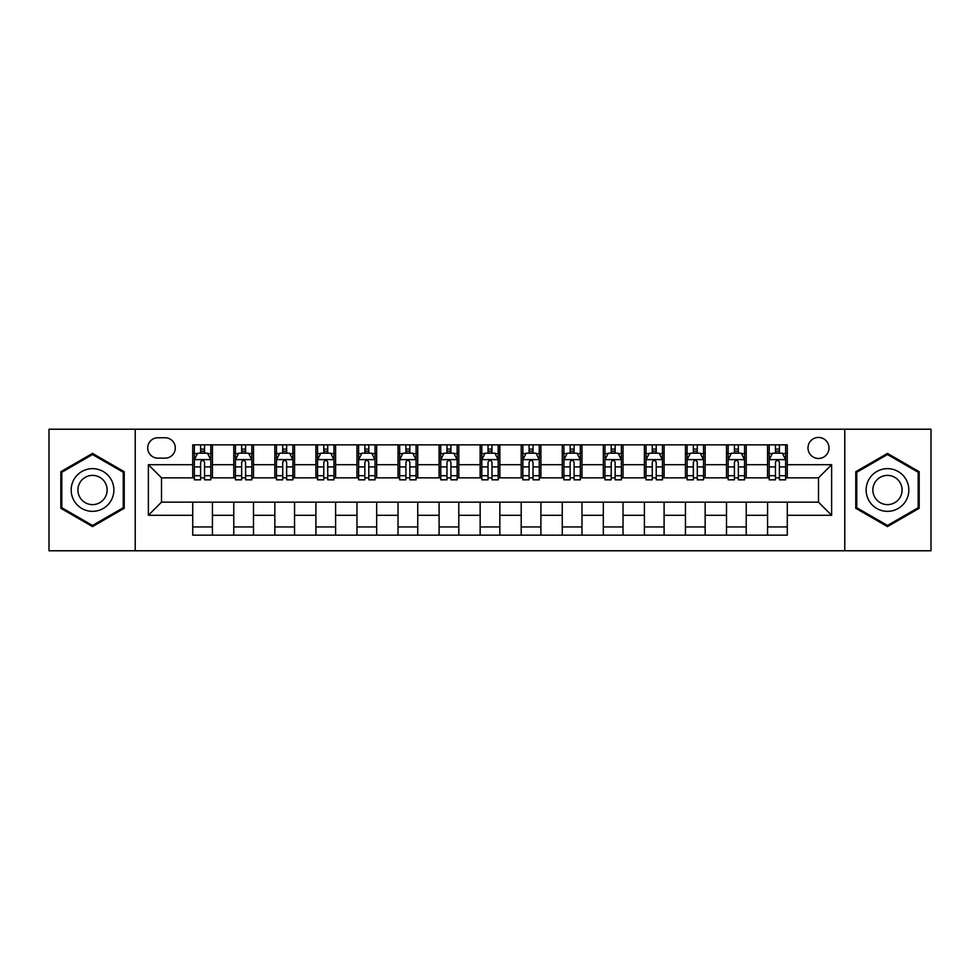 <?xml version="1.0" encoding="UTF-8"?>
<svg xmlns="http://www.w3.org/2000/svg" width="980" height="980" viewBox="0 0 980 980"><rect width="100%" height="100%" fill="white"/><g stroke="black" fill="none" stroke-linecap="round" stroke-linejoin="round"><path stroke-width="1.47" d="M818.496 437.435A10.511 10.511 0 0 0 807.986 447.958A10.511 10.511 0 0 0 818.496 458.469A10.511 10.511 0 0 0 829.007 447.958A10.511 10.511 0 0 0 818.496 437.435M844.772 550.772L931 550.772L931 429.228L844.772 429.228L844.772 550.772L135.228 550.772L135.228 429.228L49 429.228L49 550.772L135.228 550.772M157.89 458.138L165.118 458.138A10.18 10.18 0 0 0 175.31 447.958A10.18 10.18 0 0 0 165.118 437.766L157.89 437.766A10.18 10.18 0 0 0 147.71 447.958A10.18 10.18 0 0 0 157.89 458.138M844.772 429.228L135.228 429.228M192.717 515.296L148.372 515.296L148.372 464.704L192.717 464.704L192.717 477.848L161.504 477.848L161.504 502.152L192.717 502.152L192.717 535.166L787.283 535.166L787.283 502.152L818.496 502.152L818.496 477.848L787.283 477.848L787.283 464.704L831.628 464.704L831.628 515.296L787.283 515.296M787.283 464.704L787.283 444.834L192.717 444.834L192.717 464.704M767.573 444.834L767.573 477.848L769.214 477.848M775.462 477.848L779.406 477.848M785.642 477.848L787.283 477.848M767.573 477.848L744.58 477.848M726.511 444.834L726.511 477.848L728.152 477.848M734.4 477.848L738.344 477.848M726.511 477.848L703.518 477.848M685.449 444.834L685.449 477.848L687.09 477.848M693.338 477.848L697.282 477.848M685.449 477.848L662.456 477.848M644.387 444.834L644.387 477.848L646.028 477.848M652.276 477.848L656.22 477.848M644.387 477.848L621.394 477.848M603.325 444.834L603.325 477.848L604.966 477.848M611.214 477.848L615.158 477.848M603.325 477.848L580.332 477.848M562.263 444.834L562.263 477.848L563.917 477.848M570.152 477.848L574.096 477.848M562.263 477.848L539.27 477.848M521.201 444.834L521.201 477.848L522.855 477.848M529.09 477.848L533.034 477.848M521.201 477.848L498.208 477.848M480.151 444.834L480.151 477.848L481.793 477.848M488.028 477.848L491.972 477.848M480.151 477.848L457.146 477.848M439.089 444.834L439.089 477.848L440.731 477.848M446.966 477.848L450.91 477.848M439.089 477.848L416.084 477.848M398.027 444.834L398.027 477.848L399.668 477.848M405.904 477.848L409.848 477.848M398.027 477.848L375.034 477.848M356.965 444.834L356.965 477.848L358.607 477.848M364.842 477.848L368.786 477.848M356.965 477.848L333.972 477.848M315.903 444.834L315.903 477.848L317.545 477.848M323.78 477.848L327.724 477.848M315.903 477.848L292.91 477.848M274.841 444.834L274.841 477.848L276.483 477.848M282.718 477.848L286.662 477.848M274.841 477.848L251.848 477.848M233.779 444.834L233.779 477.848L235.421 477.848M241.656 477.848L245.6 477.848M233.779 477.848L210.786 477.848M192.717 477.848L194.359 477.848M200.594 477.848L204.538 477.848M192.717 502.152L212.427 502.152L212.427 535.166M787.283 502.152L212.427 502.152M212.427 444.834L212.427 477.848M192.717 453.042L194.359 453.042M200.594 453.042L204.538 453.042M210.786 453.042L212.427 453.042M192.717 526.958L212.427 526.958M233.779 502.152L233.779 535.166M253.489 444.834L253.489 477.848M233.779 453.042L235.421 453.042M241.656 453.042L245.6 453.042M251.848 453.042L253.489 453.042M253.489 502.152L253.489 535.166M233.779 526.958L253.489 526.958M274.841 502.152L274.841 535.166M294.551 502.152L294.551 535.166M274.841 526.958L294.551 526.958M294.551 444.834L294.551 477.848M274.841 453.042L276.483 453.042M282.718 453.042L286.662 453.042M292.91 453.042L294.551 453.042M315.903 502.152L315.903 535.166M335.613 502.152L335.613 535.166M315.903 526.958L335.613 526.958M335.613 444.834L335.613 477.848M315.903 453.042L317.545 453.042M323.78 453.042L327.724 453.042M333.972 453.042L335.613 453.042M356.965 502.152L356.965 535.166M376.675 502.152L376.675 535.166M356.965 526.958L376.675 526.958M376.675 444.834L376.675 477.848M356.965 453.042L358.607 453.042M364.842 453.042L368.786 453.042M375.034 453.042L376.675 453.042M398.027 502.152L398.027 535.166M417.737 502.152L417.737 535.166M398.027 526.958L417.737 526.958M417.737 444.834L417.737 477.848M398.027 453.042L399.668 453.042M405.904 453.042L409.848 453.042M416.084 453.042L417.737 453.042M439.089 502.152L439.089 535.166M458.799 502.152L458.799 535.166M439.089 526.958L458.799 526.958M458.799 444.834L458.799 477.848M439.089 453.042L440.731 453.042M446.966 453.042L450.91 453.042M457.146 453.042L458.799 453.042M480.151 502.152L480.151 535.166M499.849 502.152L499.849 535.166M480.151 526.958L499.849 526.958M499.849 444.834L499.849 477.848M480.151 453.042L481.793 453.042M488.028 453.042L491.972 453.042M498.208 453.042L499.849 453.042M521.201 502.152L521.201 535.166M540.911 502.152L540.911 535.166M521.201 526.958L540.911 526.958M540.911 444.834L540.911 477.848M521.201 453.042L522.855 453.042M529.09 453.042L533.034 453.042M539.27 453.042L540.911 453.042M562.263 502.152L562.263 535.166M581.973 502.152L581.973 535.166M562.263 526.958L581.973 526.958M581.973 444.834L581.973 477.848M562.263 453.042L563.917 453.042M570.152 453.042L574.096 453.042M580.332 453.042L581.973 453.042M603.325 502.152L603.325 535.166M623.035 502.152L623.035 535.166M603.325 526.958L623.035 526.958M623.035 444.834L623.035 477.848M603.325 453.042L604.966 453.042M611.214 453.042L615.158 453.042M621.394 453.042L623.035 453.042M644.387 502.152L644.387 535.166M664.097 502.152L664.097 535.166M644.387 526.958L664.097 526.958M664.097 444.834L664.097 477.848M644.387 453.042L646.028 453.042M652.276 453.042L656.22 453.042M662.456 453.042L664.097 453.042M685.449 502.152L685.449 535.166M705.159 502.152L705.159 535.166M685.449 526.958L705.159 526.958M705.159 444.834L705.159 477.848M685.449 453.042L687.09 453.042M693.338 453.042L697.282 453.042M703.518 453.042L705.159 453.042M726.511 502.152L726.511 535.166M746.221 502.152L746.221 535.166M726.511 526.958L746.221 526.958M746.221 444.834L746.221 477.848M726.511 453.042L728.152 453.042M734.4 453.042L738.344 453.042M744.58 453.042L746.221 453.042M767.573 502.152L767.573 535.166M767.573 526.958L787.283 526.958M767.573 453.042L769.214 453.042M775.462 453.042L779.406 453.042M785.642 453.042L787.283 453.042M161.504 477.848L148.372 464.704M161.504 502.152L148.372 515.296M831.628 464.704L818.496 477.848M831.628 515.296L818.496 502.152M92.524 526.603L124.227 508.302L124.227 471.699L92.524 453.397L60.821 471.699L60.821 508.302L92.524 526.603M919.179 471.699L887.476 453.397L855.773 471.699L855.773 508.302L887.476 526.603L919.179 508.302L919.179 471.699M204.538 449.097L200.594 449.097M210.786 475.704L204.538 475.704L204.538 479.82L210.786 479.82L210.786 459.779L207.503 453.213L197.642 453.213L194.359 459.779L194.359 479.82L200.594 479.82L200.594 475.704L194.359 475.704M194.359 459.779L194.359 444.834M210.786 459.779L210.786 444.834M200.594 453.213L200.594 444.834M204.538 444.834L204.538 453.213M204.538 475.704L204.538 462.242C203.228 459.706 201.917 459.706 200.594 462.242L200.594 475.704M245.6 449.097L241.656 449.097M251.848 475.704L245.6 475.704L245.6 479.82L251.848 479.82L251.848 459.779L248.565 453.213L238.704 453.213L235.421 459.779L235.421 479.82L241.656 479.82L241.656 475.704L235.421 475.704M235.421 459.779L235.421 444.834M251.848 459.779L251.848 444.834M241.656 453.213L241.656 444.834M245.6 444.834L245.6 453.213M245.6 475.704L245.6 462.242C244.29 459.706 242.979 459.706 241.656 462.242L241.656 475.704M286.662 449.097L282.718 449.097M292.91 475.704L286.662 475.704L286.662 479.82L292.91 479.82L292.91 459.779L289.615 453.213L279.766 453.213L276.483 459.779L276.483 479.82L282.718 479.82L282.718 475.704L276.483 475.704M276.483 459.779L276.483 444.834M292.91 459.779L292.91 444.834M282.718 453.213L282.718 444.834M286.662 444.834L286.662 453.213M286.662 475.704L286.662 462.242C285.352 459.706 284.041 459.706 282.718 462.242L282.718 475.704M327.724 449.097L323.78 449.097M333.972 475.704L327.724 475.704L327.724 479.82L333.972 479.82L333.972 459.779L330.677 453.213L320.827 453.213L317.545 459.779L317.545 479.82L323.78 479.82L323.78 475.704L317.545 475.704M317.545 459.779L317.545 444.834M333.972 459.779L333.972 444.834M323.78 453.213L323.78 444.834M327.724 444.834L327.724 453.213M327.724 475.704L327.724 462.242C326.413 459.706 325.103 459.706 323.78 462.242L323.78 475.704M368.786 449.097L364.842 449.097M375.034 475.704L368.786 475.704L368.786 479.82L375.034 479.82L375.034 459.779L371.738 453.213L361.89 453.213L358.607 459.779L358.607 479.82L364.842 479.82L364.842 475.704L358.607 475.704M358.607 459.779L358.607 444.834M375.034 459.779L375.034 444.834M364.842 453.213L364.842 444.834M368.786 444.834L368.786 453.213M368.786 475.704L368.786 462.242C367.476 459.706 366.165 459.706 364.842 462.242L364.842 475.704M111.022 479.318A21.352 21.352 0 0 0 81.855 471.515A21.352 21.352 0 0 0 74.039 500.682A21.352 21.352 0 0 0 103.206 508.485A21.352 21.352 0 0 0 111.022 479.318M105.179 482.687A14.614 14.614 0 0 0 85.211 477.346A14.614 14.614 0 0 0 79.87 497.313A14.614 14.614 0 0 0 99.838 502.654A14.614 14.614 0 0 0 105.179 482.687M92.524 525.464L61.814 507.738L61.814 472.262L92.524 454.536L123.235 472.262L123.235 507.738L92.524 525.464M887.476 511.352A21.352 21.352 0 0 0 908.827 490A21.352 21.352 0 0 0 887.476 468.648A21.352 21.352 0 0 0 866.124 490A21.352 21.352 0 0 0 887.476 511.352M887.476 504.614A14.614 14.614 0 0 0 902.09 490A14.614 14.614 0 0 0 887.476 475.386A14.614 14.614 0 0 0 872.861 490A14.614 14.614 0 0 0 887.476 504.614M856.765 472.262L887.476 454.536L918.187 472.262L918.187 507.738L887.476 525.464L856.765 507.738L856.765 472.262M409.848 449.097L405.904 449.097M416.084 475.704L409.848 475.704L409.848 479.82L416.084 479.82L416.084 459.779L412.801 453.213L402.952 453.213L399.668 459.779L399.668 479.82L405.904 479.82L405.904 475.704L399.668 475.704M399.668 459.779L399.668 444.834M416.084 459.779L416.084 444.834M405.904 453.213L405.904 444.834M409.848 444.834L409.848 453.213M409.848 475.704L409.848 462.242C408.538 459.706 407.227 459.706 405.904 462.242L405.904 475.704M450.91 449.097L446.966 449.097M457.146 475.704L450.91 475.704L450.91 479.82L457.146 479.82L457.146 459.779L453.863 453.213L444.014 453.213L440.731 459.779L440.731 479.82L446.966 479.82L446.966 475.704L440.731 475.704M440.731 459.779L440.731 444.834M457.146 459.779L457.146 444.834M446.966 453.213L446.966 444.834M450.91 444.834L450.91 453.213M450.91 475.704L450.91 462.242C449.6 459.706 448.289 459.706 446.966 462.242L446.966 475.704M491.972 449.097L488.028 449.097M498.208 475.704L491.972 475.704L491.972 479.82L498.208 479.82L498.208 459.779L494.925 453.213L485.076 453.213L481.793 459.779L481.793 479.82L488.028 479.82L488.028 475.704L481.793 475.704M481.793 459.779L481.793 444.834M498.208 459.779L498.208 444.834M488.028 453.213L488.028 444.834M491.972 444.834L491.972 453.213M491.972 475.704L491.972 462.242C490.662 459.706 489.351 459.706 488.028 462.242L488.028 475.704M533.034 449.097L529.09 449.097M539.27 475.704L533.034 475.704L533.034 479.82L539.27 479.82L539.27 459.779L535.987 453.213L526.138 453.213L522.855 459.779L522.855 479.82L529.09 479.82L529.09 475.704L522.855 475.704M522.855 459.779L522.855 444.834M539.27 459.779L539.27 444.834M529.09 453.213L529.09 444.834M533.034 444.834L533.034 453.213M533.034 475.704L533.034 462.242C531.724 459.706 530.401 459.706 529.09 462.242L529.09 475.704M574.096 449.097L570.152 449.097M580.332 475.704L574.096 475.704L574.096 479.82L580.332 479.82L580.332 459.779L577.048 453.213L567.2 453.213L563.917 459.779L563.917 479.82L570.152 479.82L570.152 475.704L563.917 475.704M563.917 459.779L563.917 444.834M580.332 459.779L580.332 444.834M570.152 453.213L570.152 444.834M574.096 444.834L574.096 453.213M574.096 475.704L574.096 462.242C572.786 459.706 571.463 459.706 570.152 462.242L570.152 475.704M615.158 449.097L611.214 449.097M621.394 475.704L615.158 475.704L615.158 479.82L621.394 479.82L621.394 459.779L618.111 453.213L608.262 453.213L604.966 459.779L604.966 479.82L611.214 479.82L611.214 475.704L604.966 475.704M604.966 459.779L604.966 444.834M621.394 459.779L621.394 444.834M611.214 453.213L611.214 444.834M615.158 444.834L615.158 453.213M615.158 475.704L615.158 462.242C613.848 459.706 612.524 459.706 611.214 462.242L611.214 475.704M656.22 449.097L652.276 449.097M662.456 475.704L656.22 475.704L656.22 479.82L662.456 479.82L662.456 459.779L659.173 453.213L649.323 453.213L646.028 459.779L646.028 479.82L652.276 479.82L652.276 475.704L646.028 475.704M646.028 459.779L646.028 444.834M662.456 459.779L662.456 444.834M652.276 453.213L652.276 444.834M656.22 444.834L656.22 453.213M656.22 475.704L656.22 462.242C654.91 459.706 653.587 459.706 652.276 462.242L652.276 475.704M697.282 449.097L693.338 449.097M703.518 475.704L697.282 475.704L697.282 479.82L703.518 479.82L703.518 459.779L700.235 453.213L690.386 453.213L687.09 459.779L687.09 479.82L693.338 479.82L693.338 475.704L687.09 475.704M687.09 459.779L687.09 444.834M703.518 459.779L703.518 444.834M693.338 453.213L693.338 444.834M697.282 444.834L697.282 453.213M697.282 475.704L697.282 462.242C695.971 459.706 694.649 459.706 693.338 462.242L693.338 475.704M738.344 449.097L734.4 449.097M744.58 475.704L738.344 475.704L738.344 479.82L744.58 479.82L744.58 459.779L741.297 453.213L731.435 453.213L728.152 459.779L728.152 479.82L734.4 479.82L734.4 475.704L728.152 475.704M728.152 459.779L728.152 444.834M744.58 459.779L744.58 444.834M734.4 453.213L734.4 444.834M738.344 444.834L738.344 453.213M738.344 475.704L738.344 462.242C737.034 459.706 735.711 459.706 734.4 462.242L734.4 475.704M779.406 449.097L775.462 449.097M785.642 475.704L779.406 475.704L779.406 479.82L785.642 479.82L785.642 459.779L782.359 453.213L772.497 453.213L769.214 459.779L769.214 479.82L775.462 479.82L775.462 475.704L769.214 475.704M769.214 459.779L769.214 444.834M785.642 459.779L785.642 444.834M775.462 453.213L775.462 444.834M779.406 444.834L779.406 453.213M779.406 475.704L779.406 462.242C778.083 459.706 776.773 459.706 775.462 462.242L775.462 475.704M233.779 515.296L212.427 515.296M233.779 464.704L212.427 464.704M274.841 464.704L253.489 464.704M274.841 515.296L253.489 515.296M315.903 464.704L294.551 464.704M315.903 515.296L294.551 515.296M356.965 464.704L335.613 464.704M356.965 515.296L335.613 515.296M398.027 464.704L376.675 464.704M398.027 515.296L376.675 515.296M439.089 464.704L417.737 464.704M439.089 515.296L417.737 515.296M480.151 464.704L458.799 464.704M480.151 515.296L458.799 515.296M521.201 464.704L499.849 464.704M521.201 515.296L499.849 515.296M562.263 464.704L540.911 464.704M562.263 515.296L540.911 515.296M603.325 464.704L581.973 464.704M603.325 515.296L581.973 515.296M644.387 464.704L623.035 464.704M644.387 515.296L623.035 515.296M685.449 464.704L664.097 464.704M685.449 515.296L664.097 515.296M726.511 464.704L705.159 464.704M726.511 515.296L705.159 515.296M767.573 464.704L746.221 464.704M767.573 515.296L746.221 515.296M210.7 459.62L194.444 459.62M194.359 453.605L197.446 453.605M207.699 453.605L210.786 453.605M200.594 466.897L194.359 466.897M210.786 466.897L204.538 466.897M204.538 451.192L200.594 451.192M251.762 459.62L235.506 459.62M235.421 453.605L238.507 453.605M248.761 453.605L251.848 453.605M241.656 466.897L235.421 466.897M251.848 466.897L245.6 466.897M245.6 451.192L241.656 451.192M292.824 459.62L276.568 459.62M276.483 453.605L279.57 453.605M289.823 453.605L292.91 453.605M282.718 466.897L276.483 466.897M292.91 466.897L286.662 466.897M286.662 451.192L282.718 451.192M333.886 459.62L317.618 459.62M317.545 453.605L320.632 453.605M330.885 453.605L333.972 453.605M323.78 466.897L317.545 466.897M333.972 466.897L327.724 466.897M327.724 451.192L323.78 451.192M374.948 459.62L358.68 459.62M358.607 453.605L361.694 453.605M371.935 453.605L375.034 453.605M364.842 466.897L358.607 466.897M375.034 466.897L368.786 466.897M368.786 451.192L364.842 451.192M416.01 459.62L399.742 459.62M399.668 453.605L402.755 453.605M412.997 453.605L416.084 453.605M405.904 466.897L399.668 466.897M416.084 466.897L409.848 466.897M409.848 451.192L405.904 451.192M457.072 459.62L440.804 459.62M440.731 453.605L443.818 453.605M454.059 453.605L457.146 453.605M446.966 466.897L440.731 466.897M457.146 466.897L450.91 466.897M450.91 451.192L446.966 451.192M498.134 459.62L481.866 459.62M481.793 453.605L484.88 453.605M495.121 453.605L498.208 453.605M488.028 466.897L481.793 466.897M498.208 466.897L491.972 466.897M491.972 451.192L488.028 451.192M539.196 459.62L522.928 459.62M522.855 453.605L525.942 453.605M536.183 453.605L539.27 453.605M529.09 466.897L522.855 466.897M539.27 466.897L533.034 466.897M533.034 451.192L529.09 451.192M580.258 459.62L563.99 459.62M563.917 453.605L567.004 453.605M577.245 453.605L580.332 453.605M570.152 466.897L563.917 466.897M580.332 466.897L574.096 466.897M574.096 451.192L570.152 451.192M621.32 459.62L605.052 459.62M604.966 453.605L608.066 453.605M618.307 453.605L621.394 453.605M611.214 466.897L604.966 466.897M621.394 466.897L615.158 466.897M615.158 451.192L611.214 451.192M662.382 459.62L646.114 459.62M646.028 453.605L649.115 453.605M659.369 453.605L662.456 453.605M652.276 466.897L646.028 466.897M662.456 466.897L656.22 466.897M656.22 451.192L652.276 451.192M703.432 459.62L687.176 459.62M687.09 453.605L690.177 453.605M700.431 453.605L703.518 453.605M693.338 466.897L687.09 466.897M703.518 466.897L697.282 466.897M697.282 451.192L693.338 451.192M744.494 459.62L728.238 459.62M728.152 453.605L731.239 453.605M741.492 453.605L744.58 453.605M734.4 466.897L728.152 466.897M744.58 466.897L738.344 466.897M738.344 451.192L734.4 451.192M785.556 459.62L769.3 459.62M769.214 453.605L772.301 453.605M782.555 453.605L785.642 453.605M775.462 466.897L769.214 466.897M785.642 466.897L779.406 466.897M779.406 451.192L775.462 451.192"/></g></svg>
